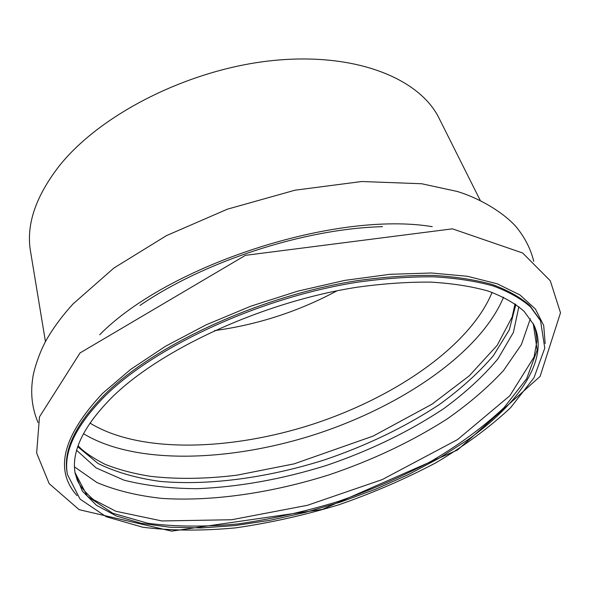 <?xml version="1.0" encoding="UTF-8"?>
<svg xmlns="http://www.w3.org/2000/svg" width="590" height="590" viewBox="0 0 590 590"><rect width="100%" height="100%" fill="white"/><g stroke="black" fill="none" stroke-linecap="round" stroke-linejoin="round"><path stroke-width="0.89" d="M337.015 290.811C298.562 311.454 257.712 324.729 214.465 330.629M111.857 397.461C83.256 426.378 71.051 451.822 75.225 473.785L82.379 491.16L96.443 505.283L116.385 516.007L141.187 523.3L169.839 527.231L201.419 527.932L235.063 525.565L269.991 520.314L305.473 512.378L340.821 501.965L375.38 489.28L408.487 474.552L439.462 458.01L467.597 439.934C519.185 403.671 550.123 358.875 533.81 324.78L524.163 311.395C515.041 303.326 503.005 296.541 488.063 291.025C471.506 286.364 452.412 283.399 430.781 282.123C407.897 281.909 383.389 283.606 357.275 287.197C263.826 301.608 160.871 348.97 111.857 397.461M480.245 200.423L439.395 118.892C420.22 78.566 355.416 51.868 271.975 60.637C188.645 69.288 100.315 114.18 59.207 166.011C35.422 196.75 25.886 225.321 30.584 251.724L45.46 341.691M104.703 396.355C75.638 425.987 63.211 452.036 67.422 474.507L80.07 499.111L106.222 516.751L142.802 527.231C171.262 530.808 202.23 531.015 235.705 527.851C269.859 522.947 304.226 515.262 338.8 504.797C372.924 492.938 405.242 478.955 435.759 462.855C464.699 445.738 489.634 427.367 510.557 407.742L533.987 377.762L544.776 348.115L540.551 320.783L530.55 306.992C521.11 298.68 508.669 291.674 493.218 285.988C476.093 281.179 456.35 278.126 433.975 276.828C410.308 276.622 384.96 278.384 357.946 282.123C261.267 297.102 154.927 346.264 104.703 396.355M89.938 423.052C139.424 453.54 230.166 450.937 312.634 424.262C395.027 397.365 469.972 346.146 492.09 292.389M83.463 433.687C135.235 465.156 229.923 462.007 315.864 434.218C401.738 406.178 480.186 353.078 503.58 297.183M77.762 446.763L98.065 463.489C115.677 472.155 136.379 478.129 160.185 481.411C209.62 485.791 267.956 477.701 324.235 459.979C366.729 445.568 405.109 427.086 439.38 404.519C460.694 389.053 478.682 372.792 493.351 355.733L509.281 329.884L515.874 304.411M76.671 450.34L96.207 467.966L124.129 480.201C146.158 485.747 170.584 488.572 197.407 488.69C239.252 486.92 282.131 479.205 326.049 465.562C369.606 450.782 408.826 431.821 443.724 408.656C465.355 392.8 483.453 376.155 498.019 358.72L513.411 332.406L518.861 306.66M74.517 466.904L96.908 482.517C115.684 490.445 137.367 495.748 161.962 498.417C212.828 501.64 271.953 492.864 329.072 474.847C372.165 460.274 411.37 441.748 446.682 419.261C468.77 403.84 487.709 387.608 503.506 370.542L521.398 344.59L530.336 318.799M75.033 472.62L87.401 496.249L112.72 513.226L148.075 523.33C175.591 526.796 205.541 526.995 237.94 523.942C271.002 519.2 304.278 511.759 337.768 501.625C370.822 490.143 402.115 476.602 431.651 461.004C459.654 444.432 483.771 426.659 504 407.69L526.656 378.728L537.166 350.113L533.279 323.726M432.256 226.671C335.85 210.586 168.246 265.043 99.71 334.729M382.482 226.663C304.396 228.728 204.383 261.23 139.985 305.45M545.167 343.52L543.707 325.481L535.41 309.057L519.938 294.934L497.2 283.79L467.45 276.29L431.334 272.993L389.946 274.306L344.803 280.39L297.744 291.15L250.824 306.188L206.117 324.839L165.532 346.242L130.663 369.399L102.682 393.272C62.636 436.076 54.088 470.193 77.047 495.622M540.13 319.95L529.894 305.664C520.454 297.338 508.012 290.317 492.569 284.616C475.452 279.793 455.716 276.717 433.362 275.397C409.711 275.176 384.385 276.931 357.385 280.648C260.795 295.583 154.565 344.722 104.401 394.843C75.373 424.483 62.968 450.553 67.186 473.062L67.267 473.593M78.094 445.789C83.478 451.601 92.409 457.751 104.887 464.242C118.494 469.655 133.797 473.696 150.811 476.366C177.465 479.36 206.212 478.962 237.047 475.156L294.226 463.836L373.109 436.099L431.932 404.231L469.286 375.815L497.156 345.371L512.172 316.933L515.033 303.82M75.026 472.59L77.084 479.655C79.488 485.548 84.967 492.222 93.522 499.678L115.883 511.265L161.918 520.955L231.664 519.738L307.456 505.298L382.276 479.567L457.582 439.565L509.841 395.75L534.038 357.061L536.937 341.094C536.406 333.475 535.182 327.679 533.272 323.696M75.07 472.9L75.225 473.785M533.412 323.976L533.81 324.78M533.751 261.399C531.044 250.123 525.86 239.452 518.197 229.399C509.915 218.153 486.396 200.408 457.176 191.44L421.666 183.748L361.744 181.514L294.993 190.201L227.386 209.177L166.446 235.639L113.907 268.022L73.02 303.961C62.916 315.038 54.486 326.263 47.731 337.62C39.272 351.588 33.357 371.73 32.723 378.323C30.355 393.714 32.118 408.428 38.011 422.47M80.056 352.923L39.471 416.901L36.646 453.061L49.184 483.66L79.141 509.679L171.653 531.14L322.317 509.406L457.567 449.971L540.086 376.442L560.5 312.796L550.286 280.781L522.659 253.007L452.449 228.839L245.462 255.33L80.056 352.923"/></g></svg>
